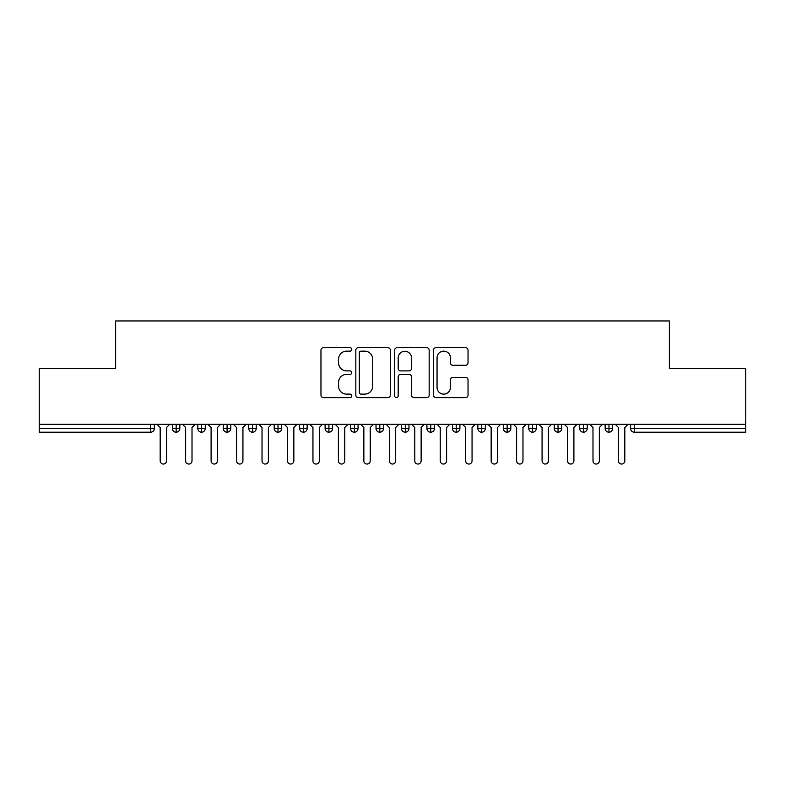 <?xml version="1.0" encoding="UTF-8"?>
<svg xmlns="http://www.w3.org/2000/svg" width="785" height="785" viewBox="0 0 785 785"><rect width="100%" height="100%" fill="white"/><g stroke="black" fill="none" stroke-linecap="round" stroke-linejoin="round"><path stroke-width="1.18" d="M351.768 349.403A1.747 1.747 0 0 0 350.012 347.647L323.469 347.647A2.502 2.502 0 0 0 320.967 350.149L320.967 395.13A2.502 2.502 0 0 0 323.469 397.632L350.012 397.632A1.747 1.747 0 0 0 351.768 395.885A1.747 1.747 0 0 0 350.012 394.129L346.577 394.129A7.997 7.997 0 0 1 338.58 386.132L338.58 382.383A7.997 7.997 0 0 1 346.577 374.386L350.012 374.386A1.747 1.747 0 0 0 351.768 372.639A1.747 1.747 0 0 0 350.012 370.893L346.577 370.893A7.997 7.997 0 0 1 338.58 362.896L338.58 359.147A7.997 7.997 0 0 1 346.577 351.15L350.012 351.15A1.747 1.747 0 0 0 351.768 349.403M465.534 365.27A2.502 2.502 0 0 0 468.037 362.768L468.037 350.149A2.502 2.502 0 0 0 465.534 347.647L436.048 347.647A2.502 2.502 0 0 0 433.546 350.149L433.546 395.13A2.502 2.502 0 0 0 436.048 397.632L465.534 397.632A2.502 2.502 0 0 0 468.037 395.13L468.037 379.891A2.502 2.502 0 0 0 465.534 377.389L452.916 377.389A2.502 2.502 0 0 0 450.413 379.891L450.413 387.447A6.682 6.682 0 0 1 443.731 394.129A6.682 6.682 0 0 1 437.049 387.447L437.049 357.832A6.682 6.682 0 0 1 443.731 351.15A6.682 6.682 0 0 1 450.413 357.832L450.413 362.768A2.502 2.502 0 0 0 452.916 365.27L465.534 365.27M39.25 424.322L745.75 424.322L745.75 368.567L669.369 368.567L669.369 320.957L115.63 320.957L115.63 368.567L39.25 368.567L39.25 428.394L150.573 428.394L150.573 424.322M390.312 350.149A2.502 2.502 0 0 0 387.81 347.647L358.323 347.647A2.502 2.502 0 0 0 355.831 350.149L355.831 395.13A2.502 2.502 0 0 0 358.323 397.632L387.81 397.632A2.502 2.502 0 0 0 390.312 395.13L390.312 350.149M397.19 347.647L426.677 347.647A2.502 2.502 0 0 1 429.169 350.149L429.169 395.13A2.502 2.502 0 0 1 426.677 397.632L414.058 397.632A2.502 2.502 0 0 1 411.556 395.13L411.556 376.888A2.502 2.502 0 0 0 409.054 374.386L400.684 374.386A2.502 2.502 0 0 0 398.181 376.888L398.181 395.885A1.747 1.747 0 0 1 396.435 397.632A1.747 1.747 0 0 1 394.688 395.885L394.688 350.149A2.502 2.502 0 0 1 397.19 347.647M154.39 424.322L154.39 428.394A3.817 3.817 0 0 1 150.573 432.221L39.25 432.221L39.25 428.394M745.75 424.322L745.75 432.221L634.427 432.221A3.817 3.817 0 0 1 630.61 428.394L630.61 424.322L630.61 428.394A3.817 3.817 0 0 0 634.427 432.221L634.427 428.394L745.75 428.394M176.154 432.221A3.817 3.817 0 0 1 172.337 428.394L172.337 424.322L172.337 428.394A3.817 3.817 0 0 0 176.154 432.221A3.817 3.817 0 0 0 179.853 428.404L179.853 424.322L179.853 428.394A3.817 3.817 0 0 1 176.154 432.221L176.154 428.394L179.853 428.394M176.154 424.322L176.154 428.394L172.337 428.394M150.573 432.221A3.817 3.817 0 0 0 154.39 428.394A3.817 3.817 0 0 1 150.573 432.221L150.573 428.394L154.39 428.394M201.617 424.322L201.617 428.394L197.8 428.394L197.8 424.322L197.8 428.394A3.817 3.817 0 0 0 201.617 432.221A3.817 3.817 0 0 0 205.307 428.404L205.307 424.322L205.307 428.394A3.817 3.817 0 0 1 201.617 432.221A3.817 3.817 0 0 1 197.8 428.394A3.817 3.817 0 0 0 201.617 432.221L201.617 428.394L205.307 428.394M227.081 424.322L227.081 428.394L223.254 428.394L223.254 424.322L223.254 428.394A3.817 3.817 0 0 0 227.081 432.221A3.817 3.817 0 0 0 230.77 428.404L230.77 424.322L230.77 428.394A3.817 3.817 0 0 1 227.081 432.221A3.817 3.817 0 0 1 223.254 428.394A3.817 3.817 0 0 0 227.081 432.221L227.081 428.394L230.77 428.394M252.535 424.322L252.535 432.221A3.817 3.817 0 0 1 248.717 428.394L248.717 424.322L248.717 428.394A3.817 3.817 0 0 0 252.535 432.221A3.817 3.817 0 0 0 256.224 428.404L256.224 424.322M277.998 424.322L277.998 432.221A3.817 3.817 0 0 1 274.181 428.394A3.817 3.817 0 0 0 277.998 432.221A3.817 3.817 0 0 1 274.181 428.394L274.181 424.322M281.687 424.322L281.687 428.394A3.817 3.817 0 0 1 277.998 432.221A3.817 3.817 0 0 0 281.687 428.404L274.181 428.394M303.452 424.322L303.452 428.394L299.635 428.394L299.635 424.322L299.635 428.394A3.817 3.817 0 0 0 303.452 432.221A3.817 3.817 0 0 0 307.151 428.404L307.151 424.322L307.151 428.394A3.817 3.817 0 0 1 303.452 432.221A3.817 3.817 0 0 1 299.635 428.394A3.817 3.817 0 0 0 303.452 432.221L303.452 428.394L307.151 428.394M328.915 432.221A3.817 3.817 0 0 1 325.098 428.394L325.098 424.322L325.098 428.394A3.817 3.817 0 0 0 328.915 432.221A3.817 3.817 0 0 0 332.604 428.404L332.604 424.322L332.604 428.394A3.817 3.817 0 0 1 328.915 432.221L328.915 428.394L332.604 428.394M354.378 424.322L354.378 428.394L350.552 428.394L350.552 424.322L350.552 428.394A3.817 3.817 0 0 0 354.378 432.221A3.817 3.817 0 0 0 358.068 428.404L358.068 424.322L358.068 428.394A3.817 3.817 0 0 1 354.378 432.221A3.817 3.817 0 0 1 350.552 428.394A3.817 3.817 0 0 0 354.378 432.221L354.378 428.394L358.068 428.394M379.832 424.322L379.832 432.221A3.817 3.817 0 0 1 376.015 428.394L376.015 424.322L376.015 428.394A3.817 3.817 0 0 0 379.832 432.221A3.817 3.817 0 0 0 383.522 428.404L383.522 424.322M405.296 424.322L405.296 432.221A3.817 3.817 0 0 1 401.478 428.394L401.478 424.322L401.478 428.394A3.817 3.817 0 0 0 405.296 432.221A3.817 3.817 0 0 0 408.985 428.404L408.985 424.322M430.749 424.322L430.749 432.221A3.817 3.817 0 0 1 426.932 428.394L426.932 424.322L426.932 428.394A3.817 3.817 0 0 0 430.749 432.221A3.817 3.817 0 0 0 434.448 428.404L434.448 424.322M456.213 424.322L456.213 428.394L452.396 428.394L452.396 424.322L452.396 428.394A3.817 3.817 0 0 0 456.213 432.221A3.817 3.817 0 0 0 459.902 428.404L459.902 424.322L459.902 428.394A3.817 3.817 0 0 1 456.213 432.221A3.817 3.817 0 0 1 452.396 428.394A3.817 3.817 0 0 0 456.213 432.221L456.213 428.394L459.902 428.394M481.676 424.322L481.676 428.394L477.849 428.394L477.849 424.322L477.849 428.394A3.817 3.817 0 0 0 481.676 432.221A3.817 3.817 0 0 0 485.365 428.404L485.365 424.322L485.365 428.394A3.817 3.817 0 0 1 481.676 432.221A3.817 3.817 0 0 1 477.849 428.394A3.817 3.817 0 0 0 481.676 432.221L481.676 428.394L485.365 428.394M507.13 424.322L507.13 428.394L503.313 428.394L503.313 424.322L503.313 428.394A3.817 3.817 0 0 0 507.13 432.221A3.817 3.817 0 0 0 510.819 428.404L510.819 424.322L510.819 428.394A3.817 3.817 0 0 1 507.13 432.221A3.817 3.817 0 0 1 503.313 428.394A3.817 3.817 0 0 0 507.13 432.221L507.13 428.394L510.819 428.394M532.593 424.322L532.593 432.221A3.817 3.817 0 0 1 528.776 428.394L528.776 424.322L528.776 428.394A3.817 3.817 0 0 0 532.593 432.221A3.817 3.817 0 0 0 536.283 428.404L536.283 424.322M558.047 424.322L558.047 432.221A3.817 3.817 0 0 1 554.23 428.394L554.23 424.322L554.23 428.394A3.817 3.817 0 0 0 558.047 432.221A3.817 3.817 0 0 0 561.746 428.404L561.746 424.322M583.51 424.322L583.51 428.394L579.693 428.394L579.693 424.322L579.693 428.394A3.817 3.817 0 0 0 583.51 432.221A3.817 3.817 0 0 0 587.2 428.404L587.2 424.322L587.2 428.394A3.817 3.817 0 0 1 583.51 432.221A3.817 3.817 0 0 1 579.693 428.394A3.817 3.817 0 0 0 583.51 432.221L583.51 428.394L587.2 428.394M608.974 424.322L608.974 432.221A3.817 3.817 0 0 1 605.147 428.394L605.147 424.322L605.147 428.394A3.817 3.817 0 0 0 608.974 432.221A3.817 3.817 0 0 0 612.663 428.404L612.663 424.322M328.915 424.322L328.915 428.394L325.098 428.394M361.071 351.15A1.747 1.747 0 0 0 359.324 352.897L359.324 392.382A1.747 1.747 0 0 0 361.071 394.129L364.701 394.129A7.997 7.997 0 0 0 372.698 386.132L372.698 359.147A7.997 7.997 0 0 0 364.701 351.15L361.071 351.15M411.556 357.96A6.682 6.682 0 0 0 404.874 351.278A6.682 6.682 0 0 0 398.181 357.96L398.181 368.391A2.502 2.502 0 0 0 400.684 370.893L409.054 370.893A2.502 2.502 0 0 0 411.556 368.391L411.556 357.96M157 424.322L160.179 427.511L160.179 460.854A3.179 3.179 0 0 0 163.368 464.043A3.179 3.179 0 0 0 166.548 460.854L166.548 427.511L169.727 424.322M182.463 424.322L185.643 427.511L185.643 460.854A3.179 3.179 0 0 0 188.822 464.043A3.179 3.179 0 0 0 192.011 460.854L192.011 427.511L195.19 424.322M207.917 424.322L211.106 427.511L211.106 460.854A3.179 3.179 0 0 0 214.285 464.043A3.179 3.179 0 0 0 217.465 460.854L217.465 427.511L220.644 424.322M233.38 424.322L236.56 427.511L236.56 460.854A3.179 3.179 0 0 0 239.739 464.043A3.179 3.179 0 0 0 242.928 460.854L242.928 427.511L246.107 424.322M258.834 424.322L262.023 427.511L262.023 460.854A3.179 3.179 0 0 0 265.202 464.043A3.179 3.179 0 0 0 268.382 460.854L268.382 427.511L271.571 424.322M284.298 424.322L287.477 427.511L287.477 460.854A3.179 3.179 0 0 0 290.666 464.043A3.179 3.179 0 0 0 293.845 460.854L293.845 427.511L297.024 424.322M309.761 424.322L312.94 427.511L312.94 460.854A3.179 3.179 0 0 0 316.12 464.043A3.179 3.179 0 0 0 319.309 460.854L319.309 427.511L322.488 424.322M335.215 424.322L338.394 427.511L338.394 460.854A3.179 3.179 0 0 0 341.583 464.043A3.179 3.179 0 0 0 344.762 460.854L344.762 427.511L347.941 424.322M360.678 424.322L363.857 427.511L363.857 460.854A3.179 3.179 0 0 0 367.037 464.043A3.179 3.179 0 0 0 370.226 460.854L370.226 427.511L373.405 424.322M386.132 424.322L389.321 427.511L389.321 460.854A3.179 3.179 0 0 0 392.5 464.043A3.179 3.179 0 0 0 395.679 460.854L395.679 427.511L398.868 424.322M411.595 424.322L414.774 427.511L414.774 460.854A3.179 3.179 0 0 0 417.963 464.043A3.179 3.179 0 0 0 421.143 460.854L421.143 427.511L424.322 424.322M437.059 424.322L440.238 427.511L440.238 460.854A3.179 3.179 0 0 0 443.417 464.043A3.179 3.179 0 0 0 446.606 460.854L446.606 427.511L449.785 424.322M462.512 424.322L465.691 427.511L465.691 460.854A3.179 3.179 0 0 0 468.88 464.043A3.179 3.179 0 0 0 472.06 460.854L472.06 427.511L475.239 424.322M487.976 424.322L491.155 427.511L491.155 460.854A3.179 3.179 0 0 0 494.334 464.043A3.179 3.179 0 0 0 497.523 460.854L497.523 427.511L500.702 424.322M513.429 424.322L516.618 427.511L516.618 460.854A3.179 3.179 0 0 0 519.798 464.043A3.179 3.179 0 0 0 522.977 460.854L522.977 427.511L526.166 424.322M538.893 424.322L542.072 427.511L542.072 460.854A3.179 3.179 0 0 0 545.261 464.043A3.179 3.179 0 0 0 548.44 460.854L548.44 427.511L551.619 424.322M564.356 424.322L567.535 427.511L567.535 460.854A3.179 3.179 0 0 0 570.715 464.043A3.179 3.179 0 0 0 573.894 460.854L573.894 427.511L577.083 424.322M589.81 424.322L592.989 427.511L592.989 460.854A3.179 3.179 0 0 0 596.178 464.043A3.179 3.179 0 0 0 599.357 460.854L599.357 427.511L602.537 424.322M615.273 424.322L618.452 427.511L618.452 460.854A3.179 3.179 0 0 0 621.632 464.043A3.179 3.179 0 0 0 624.821 460.854L624.821 427.511L628 424.322M634.427 424.322L634.427 428.394L630.61 428.394A3.817 3.817 0 0 0 634.427 432.221M248.717 428.394A3.817 3.817 0 0 0 252.535 432.221A3.817 3.817 0 0 0 256.224 428.404L248.717 428.394M376.015 428.394A3.817 3.817 0 0 0 379.832 432.221A3.817 3.817 0 0 0 383.522 428.404L376.015 428.394M401.478 428.394A3.817 3.817 0 0 0 405.296 432.221A3.817 3.817 0 0 0 408.985 428.404L401.478 428.394M426.932 428.394A3.817 3.817 0 0 0 430.749 432.221A3.817 3.817 0 0 0 434.448 428.404L426.932 428.394M528.776 428.394A3.817 3.817 0 0 0 532.593 432.221A3.817 3.817 0 0 0 536.283 428.404L528.776 428.394M554.23 428.394A3.817 3.817 0 0 0 558.047 432.221A3.817 3.817 0 0 0 561.746 428.404L554.23 428.394M605.147 428.394L612.663 428.394A3.817 3.817 0 0 1 608.974 432.221"/></g></svg>

